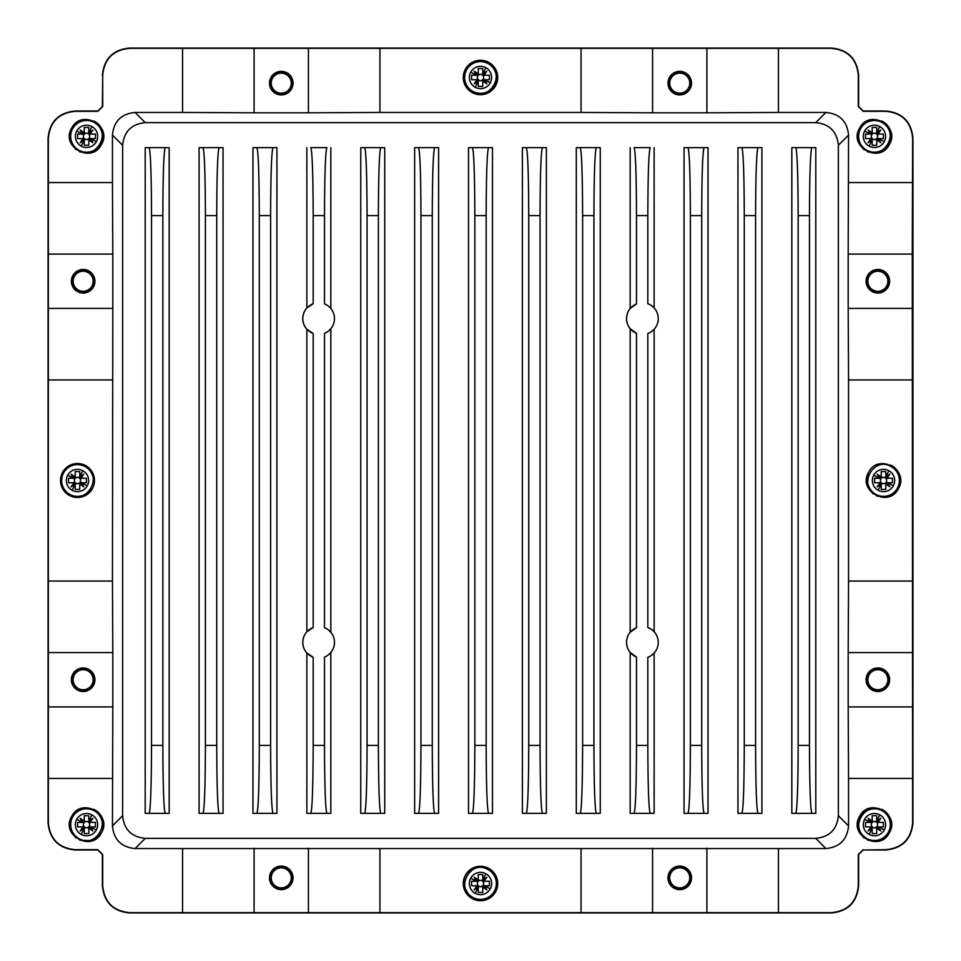 <?xml version="1.0" encoding="UTF-8"?>
<svg xmlns="http://www.w3.org/2000/svg" width="961" height="961" viewBox="0 0 961 961"><rect width="100%" height="100%" fill="white"/><g stroke="black" fill="none" stroke-linecap="round" stroke-linejoin="round"><path stroke-width="1.44" d="M102.395 75.222C104.004 58.717 113.062 49.66 129.555 48.05L831.445 48.05C847.938 49.66 856.996 58.717 858.605 75.222L858.605 106.467L863.134 110.996L885.778 110.996C902.283 112.605 911.34 121.663 912.95 138.168L912.95 822.832C911.34 839.337 902.283 848.395 885.778 850.005L863.134 850.005L858.605 854.533L858.605 885.778C856.996 902.283 847.938 911.34 831.445 912.95L129.555 912.95C113.062 911.34 104.004 902.283 102.395 885.778L102.395 854.533L97.866 850.005L75.222 850.005C58.717 848.395 49.66 839.337 48.05 822.832L48.05 138.168C49.66 121.663 58.717 112.605 75.222 110.996L97.866 110.996L102.395 106.467L102.707 75.222L102.707 106.467L97.866 111.308L75.222 111.308C58.909 112.905 49.96 121.855 48.362 138.168L48.362 822.832C49.96 839.145 58.909 848.095 75.222 849.692L97.866 849.692L102.707 854.533L102.707 885.778C104.293 902.091 113.254 911.04 129.555 912.638L182.566 912.638L182.566 848.551L825.919 848.551C839.662 847.218 847.218 839.662 848.551 825.919L838.364 815.721L838.364 145.279C837.019 131.525 829.475 123.981 815.721 122.636L145.279 122.636C131.525 123.981 123.981 131.525 122.636 145.279L122.636 815.721C123.981 829.475 131.525 837.019 145.279 838.364L815.721 838.364C829.475 837.019 837.019 829.475 838.364 815.721M48.362 182.566L112.449 182.566L112.449 135.081C113.782 121.338 121.338 113.782 135.081 112.449L182.566 112.449L182.566 48.362L129.555 48.362C113.254 49.96 104.293 58.909 102.707 75.222M182.566 48.362L831.445 48.362C847.746 49.96 856.707 58.909 858.293 75.222L858.293 106.467L863.134 111.308L885.778 111.308C902.091 112.905 911.04 121.855 912.638 138.168L912.265 254.088L848.191 254.088L848.551 135.081L838.364 145.279M863.134 850.005L885.778 849.692C902.091 848.095 911.04 839.145 912.638 822.832L912.265 254.088M863.134 849.692L858.293 854.533L858.293 885.778C856.707 902.091 847.746 911.04 831.445 912.638L182.566 912.638M71.643 128.209C81.217 108.485 112.869 125.771 101.446 144.498C91.86 164.223 60.219 146.937 71.643 128.209M182.566 112.449L254.088 112.809L254.088 48.735M308.421 48.735L308.421 112.809L254.088 112.809M308.421 112.809L379.943 112.449L379.943 48.362M379.943 112.449L581.057 112.449L581.057 48.362M472.247 92.592A17.214 17.214 0 0 0 495.612 85.733A17.214 17.214 0 0 0 488.753 62.369A17.214 17.214 0 0 0 465.388 69.228A17.214 17.214 0 0 0 472.247 92.592M581.057 112.449L652.579 112.809L652.579 48.735M652.579 112.809L706.912 112.809L706.912 48.735M706.912 112.809L778.434 112.449L778.434 48.362M912.638 182.566L848.551 182.566M778.434 112.449L825.919 112.449C839.662 113.782 847.218 121.338 848.551 135.081M859.554 128.209C869.14 108.485 900.781 125.771 889.357 144.498C879.783 164.223 848.131 146.937 859.554 128.209M912.265 308.421L848.191 308.421L848.191 254.088M912.638 379.943L848.551 379.943L848.191 308.421M912.638 581.057L848.551 581.057L848.551 379.943M898.415 488.644C888.841 508.369 857.188 491.083 868.612 472.356C878.198 452.631 909.839 469.917 898.415 488.644L888.997 496.573L876.684 496.044M912.265 652.579L848.191 652.579L848.551 581.057M912.265 706.912L848.191 706.912L848.191 652.579M912.638 778.434L848.551 778.434L848.191 706.912M778.434 912.638L778.434 848.551M848.551 778.434L848.551 825.919M859.554 816.502C869.14 796.777 900.781 814.063 889.357 832.791C879.783 852.515 848.131 835.229 859.554 816.502L857.861 828.25M706.912 912.265L706.912 848.191M652.579 912.265L652.579 848.191M581.057 912.638L581.057 848.551M379.943 912.638L379.943 848.551M472.247 898.631A17.214 17.214 0 0 0 495.612 891.772A17.214 17.214 0 0 0 488.753 868.408A17.214 17.214 0 0 0 465.388 875.267A17.214 17.214 0 0 0 472.247 898.631M308.421 912.265L308.421 848.191M254.088 912.265L254.088 848.191M48.735 706.912L112.809 706.912L112.449 825.919L122.636 815.721M112.449 778.434L48.362 778.434M112.449 825.919C113.782 839.662 121.338 847.218 135.081 848.551L182.566 848.551M71.643 816.502C81.217 796.777 112.869 814.063 101.446 832.791C91.86 852.515 60.219 835.229 71.643 816.502M112.809 706.912L112.809 652.579L48.735 652.579M48.735 308.421L112.809 308.421L112.449 581.057L48.362 581.057M112.449 581.057L112.809 652.579M112.449 379.943L48.362 379.943M92.388 488.644A16.986 16.986 0 0 0 85.625 465.592A16.986 16.986 0 0 0 62.585 472.356A16.986 16.986 0 0 0 69.348 495.408A16.986 16.986 0 0 0 92.388 488.644L82.262 496.789M112.809 308.421L112.809 254.088L48.735 254.088M112.449 182.566L112.809 254.088M93.818 121.002A16.986 16.986 0 0 1 101.446 144.498L92.016 152.427L79.715 151.898M75.979 149.64L70.91 142.997M69.949 139.946L71.102 129.291M472.356 92.388A16.986 16.986 0 0 0 495.408 85.625A16.986 16.986 0 0 0 488.644 62.585A16.986 16.986 0 0 0 465.592 69.348A16.986 16.986 0 0 0 472.356 92.388M881.669 120.978A16.986 16.986 0 0 1 891.352 134.6M889.357 144.498L879.94 152.427L867.627 151.898M863.891 149.64L858.834 142.997M857.861 139.946L859.014 129.291M872.948 493.798L867.891 487.143M866.918 484.092L868.071 473.437M890.751 465.136A16.986 16.986 0 0 1 900.409 478.746M881.693 809.282A16.986 16.986 0 0 1 891.352 822.892M889.357 832.791L879.94 840.719L867.627 840.202M863.891 837.944L858.834 831.301M472.356 898.415A16.986 16.986 0 0 0 495.408 891.652A16.986 16.986 0 0 0 488.644 868.612A16.986 16.986 0 0 0 465.592 875.375A16.986 16.986 0 0 0 472.356 898.415M93.806 809.294A16.986 16.986 0 0 1 101.446 832.791L92.016 840.719L79.715 840.202M75.979 837.944L70.91 831.301M69.949 828.25L71.102 817.583M61.192 485.281L62.585 472.356M798.159 745.4C798.014 786.675 797.222 809.306 795.792 813.33L791.828 813.33L791.828 147.67L795.792 147.67C797.222 151.694 798.014 174.325 798.159 215.6L798.159 745.4L809.474 745.4C809.618 786.675 810.411 809.306 811.853 813.33L815.805 813.33L815.805 147.67L811.853 147.67L815.805 147.67M809.474 745.4L809.474 215.6C809.618 174.325 810.411 151.694 811.853 147.67L791.828 147.67M761.917 813.33L757.965 813.33L761.917 813.33L761.917 147.67L757.965 147.67L761.917 147.67M737.952 813.33L741.904 813.33L737.952 813.33L737.952 147.67L741.904 147.67L737.952 147.67M546.377 813.33L542.424 813.33L546.377 813.33L546.377 147.67L542.424 147.67L546.377 147.67M522.4 813.33L526.352 813.33L522.4 813.33L522.4 147.67L526.352 147.67L522.4 147.67M438.6 813.33L434.648 813.33L438.6 813.33L438.6 147.67L434.648 147.67L438.6 147.67M414.623 813.33L418.576 813.33L414.623 813.33L414.623 147.67L418.576 147.67L414.623 147.67M223.048 813.33L219.096 813.33L223.048 813.33L223.048 147.67L219.096 147.67L223.048 147.67M199.083 813.33L203.035 813.33L199.083 813.33L199.083 147.67L203.035 147.67L199.083 147.67M169.172 813.33L165.208 813.33L169.172 813.33L169.172 147.67L165.208 147.67L169.172 147.67M145.195 813.33L149.147 813.33L145.195 813.33L145.195 147.67L149.147 147.67L145.195 147.67M684.064 813.33L688.016 813.33L684.064 813.33L684.064 147.67L688.016 147.67L684.064 147.67M708.029 147.67L704.077 147.67L708.029 147.67L708.029 813.33L704.077 813.33L708.029 813.33M492.488 813.33L488.536 813.33L492.488 813.33L492.488 147.67L488.536 147.67L492.488 147.67M468.512 813.33L472.464 813.33L468.512 813.33L468.512 147.67L472.464 147.67L468.512 147.67M252.971 813.33L256.923 813.33L252.971 813.33L252.971 147.67L256.923 147.67L252.971 147.67M276.936 147.67L272.984 147.67L276.936 147.67L276.936 813.33L272.984 813.33L276.936 813.33M330.824 813.33L326.872 813.33L330.824 813.33L330.824 652.483L328.722 654.597M306.859 813.33L310.811 813.33L306.859 813.33L306.859 653.012L313.178 657.276L313.178 745.4C313.034 786.675 312.253 809.306 310.811 813.33L326.872 813.33C325.431 809.306 324.638 786.675 324.506 745.4L324.506 657.096A15.844 15.844 0 0 0 324.506 627.665L324.506 333.335A15.844 15.844 0 0 0 324.506 303.904L324.506 215.6C324.638 174.325 325.431 151.694 326.872 147.67L310.811 147.67C312.253 151.694 313.034 174.325 313.178 215.6L324.506 215.6M306.859 147.67L306.859 307.988A15.844 15.844 0 0 0 306.859 329.239L306.859 631.761A15.844 15.844 0 0 0 306.859 653.012M330.812 308.493L330.824 147.67M328.722 630.176L330.824 632.278L330.824 328.722L328.722 330.824M384.712 813.33L380.76 813.33L384.712 813.33L384.712 147.67L380.76 147.67L384.712 147.67M360.747 813.33L364.7 813.33L360.747 813.33L360.747 147.67L364.7 147.67L360.747 147.67M576.288 813.33L580.24 813.33L576.288 813.33L576.288 147.67L580.24 147.67L576.288 147.67M600.253 147.67L596.3 147.67L600.253 147.67L600.253 813.33L596.3 813.33L600.253 813.33M654.141 813.33L650.189 813.33L654.141 813.33L654.141 653.012L652.026 654.958M630.176 813.33L634.128 813.33L630.176 813.33L630.176 652.483L636.494 657.096L636.494 745.4C636.362 786.675 635.569 809.306 634.128 813.33L650.189 813.33C648.747 809.306 647.966 786.675 647.822 745.4L647.822 657.276A15.844 15.844 0 0 0 647.822 627.497L647.822 333.503A15.844 15.844 0 0 0 647.822 303.724L647.822 215.6C647.966 174.325 648.747 151.694 650.189 147.67L634.128 147.67C635.569 151.694 636.362 174.325 636.494 215.6L647.822 215.6M630.176 147.67L630.176 308.517A15.844 15.844 0 0 0 630.176 328.722L630.176 632.278A15.844 15.844 0 0 0 630.176 652.483M654.105 307.952L654.141 147.67M652.026 629.815L654.141 631.761L654.141 329.239L652.026 331.185M276.456 91.932A10.006 10.006 0 0 0 290.042 87.944A10.006 10.006 0 0 0 286.054 74.357A10.006 10.006 0 0 0 272.468 78.346A10.006 10.006 0 0 0 276.456 91.932M674.946 91.932A10.006 10.006 0 0 0 688.532 87.944A10.006 10.006 0 0 0 684.544 74.357A10.006 10.006 0 0 0 670.958 78.346A10.006 10.006 0 0 0 674.946 91.932M873.056 290.042A10.006 10.006 0 0 0 886.643 286.054A10.006 10.006 0 0 0 882.654 272.468A10.006 10.006 0 0 0 869.068 276.456A10.006 10.006 0 0 0 873.056 290.042M873.056 688.532A10.006 10.006 0 0 0 886.643 684.544A10.006 10.006 0 0 0 882.654 670.958A10.006 10.006 0 0 0 869.068 674.946A10.006 10.006 0 0 0 873.056 688.532M674.946 886.643A10.006 10.006 0 0 0 688.532 882.654A10.006 10.006 0 0 0 684.544 869.068A10.006 10.006 0 0 0 670.958 873.056A10.006 10.006 0 0 0 674.946 886.643M276.456 886.643A10.006 10.006 0 0 0 290.042 882.654A10.006 10.006 0 0 0 286.054 869.068A10.006 10.006 0 0 0 272.468 873.056A10.006 10.006 0 0 0 276.456 886.643M78.346 688.532A10.006 10.006 0 0 0 91.932 684.544A10.006 10.006 0 0 0 87.944 670.958A10.006 10.006 0 0 0 74.357 674.946A10.006 10.006 0 0 0 78.346 688.532M87.944 272.468A10.006 10.006 0 0 0 74.357 276.456A10.006 10.006 0 0 0 78.346 290.042A10.006 10.006 0 0 0 91.932 286.054A10.006 10.006 0 0 0 87.944 272.468M795.792 813.33L811.853 813.33M755.598 215.6C755.73 174.325 756.523 151.694 757.965 147.67L741.904 147.67C743.346 151.694 744.126 174.325 744.27 215.6L755.598 215.6L755.598 745.4C755.73 786.675 756.523 809.306 757.965 813.33L741.904 813.33C743.346 809.306 744.126 786.675 744.27 745.4L744.27 215.6M540.046 215.6C540.19 174.325 540.983 151.694 542.424 147.67L526.352 147.67C527.793 151.694 528.586 174.325 528.73 215.6L540.046 215.6L540.046 745.4C540.19 786.675 540.983 809.306 542.424 813.33L526.352 813.33C527.793 809.306 528.586 786.675 528.73 745.4L528.73 215.6M432.27 215.6C432.414 174.325 433.207 151.694 434.648 147.67L418.576 147.67C420.017 151.694 420.81 174.325 420.954 215.6L432.27 215.6L432.27 745.4C432.414 786.675 433.207 809.306 434.648 813.33L418.576 813.33C420.017 809.306 420.81 786.675 420.954 745.4L420.954 215.6M216.73 215.6C216.874 174.325 217.654 151.694 219.096 147.67L203.035 147.67C204.477 151.694 205.27 174.325 205.402 215.6L216.73 215.6L216.73 745.4C216.874 786.675 217.654 809.306 219.096 813.33L203.035 813.33C204.477 809.306 205.27 786.675 205.402 745.4L205.402 215.6M162.841 215.6C162.986 174.325 163.778 151.694 165.208 147.67L149.147 147.67C150.589 151.694 151.382 174.325 151.526 215.6L162.841 215.6L162.841 745.4C162.986 786.675 163.778 809.306 165.208 813.33L149.147 813.33C150.589 809.306 151.382 786.675 151.526 745.4L151.526 215.6M690.382 745.4L690.382 215.6C690.25 174.325 689.457 151.694 688.016 147.67L704.077 147.67C702.635 151.694 701.842 174.325 701.71 215.6L701.71 745.4C701.842 786.675 702.635 809.306 704.077 813.33L688.016 813.33C689.457 809.306 690.25 786.675 690.382 745.4L701.71 745.4M486.158 215.6C486.302 174.325 487.095 151.694 488.536 147.67L472.464 147.67C473.905 151.694 474.698 174.325 474.842 215.6L486.158 215.6L486.158 745.4C486.302 786.675 487.095 809.306 488.536 813.33L472.464 813.33C473.905 809.306 474.698 786.675 474.842 745.4L474.842 215.6M259.29 745.4L259.29 215.6C259.158 174.325 258.365 151.694 256.923 147.67L272.984 147.67C271.543 151.694 270.75 174.325 270.618 215.6L270.618 745.4C270.75 786.675 271.543 809.306 272.984 813.33L256.923 813.33C258.365 809.306 259.158 786.675 259.29 745.4L270.618 745.4M326.8 628.818L324.506 627.665M326.8 655.955L324.506 657.096M306.859 631.761L313.178 627.497C306.595 630.284 303.123 635.245 302.763 642.38C303.123 649.528 306.595 654.489 313.178 657.276M313.178 627.497L313.178 333.503L306.859 329.239M306.859 307.988L313.178 303.724C306.595 306.511 303.123 311.472 302.763 318.62C303.123 325.755 306.595 330.716 313.178 333.503M313.178 303.724L313.178 215.6M328.626 306.331L327.677 305.61M326.8 332.182L324.506 333.335M367.066 215.6L367.066 745.4C366.922 786.675 366.141 809.306 364.7 813.33L380.76 813.33C379.319 809.306 378.526 786.675 378.382 745.4L378.382 215.6C378.526 174.325 379.319 151.694 380.76 147.67L364.7 147.67C366.141 151.694 366.922 174.325 367.066 215.6L378.382 215.6M582.618 745.4L582.618 215.6C582.474 174.325 581.681 151.694 580.24 147.67L596.3 147.67C594.859 151.694 594.078 174.325 593.934 215.6L593.934 745.4C594.078 786.675 594.859 809.306 596.3 813.33L580.24 813.33C581.681 809.306 582.474 786.675 582.618 745.4L593.934 745.4M650.116 628.554L647.822 627.497M650.116 656.219L647.822 657.276M630.176 632.278L636.494 627.665C630.188 630.548 626.86 635.449 626.536 642.38C626.86 649.324 630.188 654.225 636.494 657.096M636.494 627.665L636.494 333.335L630.176 328.722M630.176 308.517L636.494 303.904C630.188 306.775 626.86 311.676 626.536 318.62C626.86 325.551 630.188 330.452 636.494 333.335M636.494 303.904L636.494 215.6M651.942 305.97L651.005 305.31M650.116 332.446L647.822 333.503M90.959 151.574A15.844 15.844 0 0 1 72.628 128.75A15.844 15.844 0 0 1 94.142 122.443A15.844 15.844 0 0 1 100.473 143.91M100.424 143.994A15.844 15.844 0 0 1 91.043 151.55M484.921 92.7A15.844 15.844 0 0 1 466.59 69.889A15.844 15.844 0 0 1 496.26 79.162A15.844 15.844 0 0 1 485.005 92.676M878.883 151.574A15.844 15.844 0 0 1 860.551 128.75A15.844 15.844 0 0 1 890.222 138.024A15.844 15.844 0 0 1 878.967 151.55M875.915 494.41C857.5 485.461 873.645 455.922 891.111 466.59A15.844 15.844 0 0 1 897.43 488.104A15.844 15.844 0 0 1 875.915 494.41C857.5 485.461 873.645 455.922 891.111 466.59A15.844 15.844 0 0 1 897.43 488.104A15.844 15.844 0 0 1 868.324 485.005M866.858 838.557A15.844 15.844 0 0 1 860.551 817.054A15.844 15.844 0 0 1 882.054 810.736A15.844 15.844 0 0 1 888.372 832.25A15.844 15.844 0 0 1 866.858 838.557C848.443 829.619 864.588 800.081 882.054 810.736A15.844 15.844 0 0 1 888.372 832.25A15.844 15.844 0 0 1 866.858 838.557C848.443 829.619 864.588 800.081 882.054 810.736M472.896 897.43C454.493 888.481 470.626 858.942 488.104 869.609A15.844 15.844 0 0 1 494.41 891.111A15.844 15.844 0 0 1 472.896 897.43C454.493 888.481 470.626 858.942 488.104 869.609A15.844 15.844 0 0 1 494.41 891.111A15.844 15.844 0 0 1 465.304 888.012M94.142 810.736C112.557 819.685 96.412 849.224 78.946 838.557A15.844 15.844 0 0 1 72.628 817.054A15.844 15.844 0 0 1 94.142 810.736C112.557 819.685 96.412 849.224 78.946 838.557A15.844 15.844 0 0 1 72.628 817.054A15.844 15.844 0 0 1 101.734 820.153M81.913 495.72A15.844 15.844 0 0 1 63.57 472.896A15.844 15.844 0 0 1 92.688 476.031M94.142 122.443C112.557 131.381 96.412 160.919 78.946 150.264A15.844 15.844 0 0 1 72.628 128.75A15.844 15.844 0 0 1 94.142 122.443C112.557 131.381 96.412 160.919 78.946 150.264A15.844 15.844 0 0 1 72.628 128.75A15.844 15.844 0 0 1 94.142 122.443M488.104 63.57C506.507 72.519 490.374 102.058 472.896 91.391A15.844 15.844 0 0 1 466.59 69.889A15.844 15.844 0 0 1 488.104 63.57C506.507 72.519 490.374 102.058 472.896 91.391M882.054 122.443C900.469 131.381 884.336 160.919 866.858 150.264A15.844 15.844 0 0 1 860.551 128.75A15.844 15.844 0 0 1 882.054 122.443C900.469 131.381 884.336 160.919 866.858 150.264A15.844 15.844 0 0 1 860.551 128.75A15.844 15.844 0 0 1 882.054 122.443M85.085 466.59C103.5 475.539 87.355 505.078 69.889 494.41A15.844 15.844 0 0 1 63.57 472.896A15.844 15.844 0 0 1 85.085 466.59C103.5 475.539 87.355 505.078 69.889 494.41M89.109 133.963A0.661 0.661 0 0 1 89.301 133.591L92.905 129.987L88.808 132.834L91.884 126.564A11.148 11.148 0 0 1 96.328 141.699A11.148 11.148 0 0 1 81.192 146.132A11.148 11.148 0 0 1 76.76 131.008A11.148 11.148 0 0 1 91.884 126.564M92.905 129.987L90.058 134.084L95.463 134.084L95.463 138.612L90.682 138.612L96.328 141.699M88.929 138.925A0.661 0.661 0 0 1 89.301 139.117L92.905 142.721L90.682 138.612M92.905 142.721L88.808 139.862L88.808 145.279L84.28 145.279L84.28 139.489L86.538 139.489A3.135 3.135 0 0 1 83.451 136.906L83.451 134.084M83.967 138.732A0.661 0.661 0 0 1 83.775 139.117L80.171 142.721L84.28 139.862L81.192 146.132M80.171 142.721L83.03 138.612L77.613 138.612L77.613 134.084L82.394 134.084L76.76 131.008M88.808 130.6L88.808 127.417L84.28 127.417L84.28 132.834L80.171 129.987L82.394 134.084M88.808 127.417L88.808 133.219L84.28 133.219M483.071 75.102A0.661 0.661 0 0 1 483.263 74.718L486.867 71.114L482.758 73.973L485.846 67.702A11.148 11.148 0 0 1 490.278 82.826A11.148 11.148 0 0 1 475.154 87.271A11.148 11.148 0 0 1 470.722 72.135A11.148 11.148 0 0 1 485.846 67.702M486.867 71.114L484.02 75.222L489.425 75.222L489.425 79.751L484.644 79.751L490.278 82.826M482.89 80.051A0.661 0.661 0 0 1 483.263 80.243L486.867 83.847L484.644 79.751M486.867 83.847L482.758 81L482.758 86.418L478.242 86.418L478.242 81.625L475.154 87.271M477.929 79.871A0.661 0.661 0 0 1 477.737 80.243L474.133 83.847L478.242 81.625M474.133 83.847L476.98 79.751L471.575 79.751L471.575 75.222L476.356 75.222L470.722 72.135M482.758 71.739L482.758 68.555L478.242 68.555L478.242 73.973L474.133 71.114L476.356 75.222M482.758 68.555L482.758 74.345L478.242 74.345M877.033 133.963A0.661 0.661 0 0 1 877.225 133.591L880.829 129.987L876.72 132.834L879.808 126.564A11.148 11.148 0 0 1 884.24 141.699A11.148 11.148 0 0 1 869.116 146.132A11.148 11.148 0 0 1 864.672 131.008A11.148 11.148 0 0 1 879.808 126.564M880.829 129.987L877.97 134.084L883.387 134.084L883.387 138.612L878.606 138.612L884.24 141.699M876.84 138.925A0.661 0.661 0 0 1 877.225 139.117L880.829 142.721L878.606 138.612M880.829 142.721L876.72 139.862L876.72 145.279L872.192 145.279L872.192 139.489L874.462 139.489A3.135 3.135 0 0 1 871.375 136.906L871.375 134.084M871.891 138.732A0.661 0.661 0 0 1 871.699 139.117L868.095 142.721L872.192 139.862L869.116 146.132M868.095 142.721L870.942 138.612L865.537 138.612L865.537 134.084L870.318 134.084L864.672 131.008M876.72 130.6L876.72 127.417L872.192 127.417L872.192 132.834L868.095 129.987L870.318 134.084M876.72 127.417L876.72 133.219L872.192 133.219M886.09 478.11A0.661 0.661 0 0 1 886.282 477.737L889.886 474.133L885.778 476.98L888.865 470.722A11.148 11.148 0 0 1 893.298 485.846A11.148 11.148 0 0 1 878.174 490.278A11.148 11.148 0 0 1 873.729 475.154A11.148 11.148 0 0 1 888.865 470.722M889.886 474.133L887.027 478.242L892.445 478.242L892.445 482.758L887.664 482.758L893.298 485.846M885.898 483.071A0.661 0.661 0 0 1 886.282 483.263L889.886 486.867L887.664 482.758M889.886 486.867L885.778 484.02L885.778 489.437L881.249 489.437L881.249 483.635L883.519 483.635A3.135 3.135 0 0 1 880.432 481.053L880.432 478.242M880.949 482.89A0.661 0.661 0 0 1 880.756 483.263L877.153 486.867L881.249 484.02L878.174 490.278M877.153 486.867L880 482.758L874.594 482.758L874.594 478.242L879.375 478.242L873.729 475.154M885.778 474.746L885.778 471.563L881.249 471.563L881.249 476.98L877.153 474.133L879.375 478.242M885.778 471.563L885.778 477.365L881.249 477.365M877.033 822.268A0.661 0.661 0 0 1 877.225 821.883L880.829 818.279L876.72 821.138L879.808 814.868A11.148 11.148 0 0 1 884.24 829.992A11.148 11.148 0 0 1 869.116 834.436A11.148 11.148 0 0 1 864.672 819.301A11.148 11.148 0 0 1 879.808 814.868M880.829 818.279L877.97 822.388L883.387 822.388L883.387 826.916L878.606 826.916L884.24 829.992M876.84 827.217A0.661 0.661 0 0 1 877.225 827.409L880.829 831.013L878.606 826.916M880.829 831.013L876.72 828.166L876.72 833.583L872.192 833.583L872.192 827.781L874.462 827.781A3.135 3.135 0 0 1 871.375 825.199L871.375 822.388M871.891 827.037A0.661 0.661 0 0 1 871.699 827.409L868.095 831.013L872.192 828.166L869.116 834.436M868.095 831.013L870.942 826.916L865.537 826.916L865.537 822.388L870.318 822.388L864.672 819.301M876.72 818.904L876.72 815.721L872.192 815.721L872.192 821.138L868.095 818.279L870.318 822.388M876.72 815.721L876.72 821.511L872.192 821.511M483.071 881.129A0.661 0.661 0 0 1 483.263 880.756L486.867 877.153L482.758 880L485.846 873.729A11.148 11.148 0 0 1 490.278 888.865A11.148 11.148 0 0 1 475.154 893.298A11.148 11.148 0 0 1 470.722 878.174A11.148 11.148 0 0 1 485.846 873.729M486.867 877.153L484.02 881.249L489.425 881.249L489.425 885.778L484.644 885.778L490.278 888.865M482.89 886.09A0.661 0.661 0 0 1 483.263 886.282L486.867 889.886L484.644 885.778M486.867 889.886L482.758 887.027L482.758 892.445L478.242 892.445L478.242 887.664L475.154 893.298M477.929 885.898A0.661 0.661 0 0 1 477.737 886.282L474.133 889.886L478.242 887.664M474.133 889.886L476.98 885.778L471.575 885.778L471.575 881.249L476.356 881.249L470.722 878.174M482.758 877.765L482.758 874.582L478.242 874.582L478.242 880L474.133 877.153L476.356 881.249M482.758 874.582L482.758 880.384L478.242 880.384M89.109 822.268A0.661 0.661 0 0 1 89.301 821.883L92.905 818.279L88.808 821.138L91.884 814.868A11.148 11.148 0 0 1 96.328 829.992A11.148 11.148 0 0 1 81.192 834.436A11.148 11.148 0 0 1 76.76 819.301A11.148 11.148 0 0 1 91.884 814.868M92.905 818.279L90.058 822.388L95.463 822.388L95.463 826.916L90.682 826.916L96.328 829.992M88.929 827.217A0.661 0.661 0 0 1 89.301 827.409L92.905 831.013L90.682 826.916M92.905 831.013L88.808 828.166L88.808 833.583L84.28 833.583L84.28 827.781L86.538 827.781A3.135 3.135 0 0 1 83.451 825.199L83.451 822.388M83.967 827.037A0.661 0.661 0 0 1 83.775 827.409L80.171 831.013L84.28 828.166L81.192 834.436M80.171 831.013L83.03 826.916L77.613 826.916L77.613 822.388L82.394 822.388L76.76 819.301M88.808 818.904L88.808 815.721L84.28 815.721L84.28 821.138L80.171 818.279L82.394 822.388M88.808 815.721L88.808 821.511L84.28 821.511M80.051 478.11A0.661 0.661 0 0 1 80.243 477.737L83.847 474.133L79.751 476.98L82.826 470.722A11.148 11.148 0 0 1 87.271 485.846A11.148 11.148 0 0 1 72.135 490.278A11.148 11.148 0 0 1 67.702 475.154A11.148 11.148 0 0 1 82.826 470.722M83.847 474.133L81 478.242L86.406 478.242L86.406 482.758L81.625 482.758L87.271 485.846M79.871 483.071A0.661 0.661 0 0 1 80.243 483.263L83.847 486.867L81.625 482.758M83.847 486.867L79.751 484.02L79.751 489.437L75.222 489.437L75.222 483.635L77.481 483.635A3.135 3.135 0 0 1 74.393 481.053L74.393 478.242M74.91 482.89A0.661 0.661 0 0 1 74.718 483.263L71.114 486.867L75.222 484.02L72.135 490.278M71.114 486.867L73.973 482.758L68.555 482.758L68.555 478.242L73.336 478.242L67.702 475.154M79.751 474.746L79.751 471.563L75.222 471.563L75.222 476.98L71.114 474.133L73.336 478.242M79.751 471.563L79.751 477.365L75.222 477.365M88.808 132.834L88.808 133.783A0.661 0.661 0 0 1 88.808 133.783L90.058 134.084M92.616 134.084L95.463 134.084M89.625 138.612L89.625 134.084M90.118 138.612L90.983 138.612M92.7 138.612L95.463 138.612M88.808 139.862L88.808 138.913L90.058 138.612M88.808 145.279L88.808 142.432M88.808 139.489L86.538 139.489A3.135 3.135 0 0 0 89.625 136.906M84.28 145.279L84.28 142.096M84.28 139.862L83.979 138.612A0.661 0.661 0 0 1 83.979 138.66M83.03 138.612L83.979 138.612M80.46 138.612L77.613 138.612M83.451 138.612L83.451 136.906M84.16 133.783A0.661 0.661 0 0 1 83.775 133.591L82.093 134.084M80.388 134.084L77.613 134.084M84.28 132.834L83.775 133.591L80.171 129.987M84.28 130.276L84.28 127.417M482.758 73.973L482.758 74.922A0.661 0.661 0 0 1 482.758 74.922L484.02 75.222M486.578 75.222L489.425 75.222M483.587 79.751L483.587 75.222M484.08 79.751L484.945 79.751M486.662 79.751L489.425 79.751M482.758 81L482.758 80.051L484.02 79.751M482.758 86.418L482.758 83.559M482.758 80.616L478.242 80.616M478.242 86.418L478.242 83.235M478.242 81L478.242 80.051A0.661 0.661 0 0 1 478.242 80.051L477.929 79.751A0.661 0.661 0 0 1 477.929 79.799M476.98 79.751L477.929 79.751M474.422 79.751L471.575 79.751M477.413 79.751L477.413 75.222M478.11 74.91A0.661 0.661 0 0 1 477.737 74.718L476.055 75.222M474.338 75.222L471.575 75.222M478.242 73.973L477.737 74.718L474.133 71.114M478.242 71.402L478.242 68.555M876.72 132.834L876.72 133.783L877.97 134.084L877.549 136.906A3.135 3.135 0 0 1 874.462 139.489L876.72 139.489M880.54 134.084L883.387 134.084M877.549 138.612L877.549 136.906M878.042 138.612L878.907 138.612M880.612 138.612L883.387 138.612M876.72 139.862L876.72 138.913L877.97 138.612M876.72 145.279L876.72 142.432M872.192 145.279L872.192 142.096M872.192 139.862L872.192 138.913A0.661 0.661 0 0 1 872.192 138.913L871.891 138.612A0.661 0.661 0 0 1 871.891 138.66M870.942 138.612L871.891 138.612M868.384 138.612L865.537 138.612M871.375 138.612L871.375 136.906M872.071 133.783A0.661 0.661 0 0 1 871.699 133.591L870.017 134.084M868.3 134.084L865.537 134.084M872.192 132.834L871.699 133.591L868.095 129.987M872.192 130.276L872.192 127.417M885.778 476.98L885.778 477.929A0.661 0.661 0 0 1 885.778 477.929L887.027 478.242M889.598 478.242L892.445 478.242M886.607 482.758L886.607 478.242M885.778 484.02L886.078 482.758L887.964 482.758M889.67 482.758L892.445 482.758M885.778 489.437L885.778 486.578M885.778 483.635L883.519 483.635A3.135 3.135 0 0 0 886.607 481.053M881.249 489.437L881.249 486.254M881.249 484.02L880.949 482.758A0.661 0.661 0 0 1 880.949 482.806L880 482.758M877.441 482.758L874.594 482.758M880.432 482.758L880.432 481.053M879.94 478.242L879.075 478.242M877.357 478.242L874.594 478.242M880 478.242L880.949 478.242A0.661 0.661 0 0 1 880.949 478.242L877.153 474.133M881.249 476.98L881.249 477.929A0.661 0.661 0 0 1 881.201 477.929M881.249 474.422L881.249 471.563M876.72 821.138L877.021 822.388L877.97 822.388M880.54 822.388L883.387 822.388M877.549 826.916L877.549 822.388M878.042 826.916L878.907 826.916M880.612 826.916L883.387 826.916M876.72 828.166L877.021 826.916L877.97 826.916M876.72 833.583L876.72 830.724M876.72 827.781L874.462 827.781A3.135 3.135 0 0 0 877.549 825.199M872.192 833.583L872.192 830.4M872.192 828.166L872.192 827.217A0.661 0.661 0 0 1 872.192 827.217L871.891 826.916A0.661 0.661 0 0 1 871.891 826.965L870.942 826.916M868.384 826.916L865.537 826.916M871.375 826.916L871.375 825.199M872.071 822.075A0.661 0.661 0 0 1 871.699 821.883L870.017 822.388M868.3 822.388L865.537 822.388M872.192 821.138L871.699 821.883L868.095 818.279M872.192 818.568L872.192 815.721M482.758 880L482.758 880.949A0.661 0.661 0 0 1 482.758 880.949L484.02 881.249M486.578 881.249L489.425 881.249M483.587 885.778L483.587 881.249M482.758 887.027L483.071 885.778L484.945 885.778M486.662 885.778L489.425 885.778M482.758 892.445L482.758 889.598M482.758 886.655L478.242 886.655M478.242 892.445L478.242 889.261M478.242 887.027L478.242 886.078A0.661 0.661 0 0 1 478.242 886.078L477.929 885.778A0.661 0.661 0 0 1 477.929 885.826L476.98 885.778M474.422 885.778L471.575 885.778M477.413 885.778L477.413 881.249M478.11 880.949A0.661 0.661 0 0 1 477.737 880.756L476.055 881.249M474.338 881.249L471.575 881.249M478.242 880L477.737 880.756L474.133 877.153M478.242 877.441L478.242 874.582M88.808 821.138L88.808 822.087A0.661 0.661 0 0 1 88.808 822.087L90.058 822.388M92.616 822.388L95.463 822.388M89.625 826.916L89.625 822.388M88.808 828.166L89.109 826.916L90.983 826.916M92.7 826.916L95.463 826.916M88.808 833.583L88.808 830.724M88.808 827.781L86.538 827.781A3.135 3.135 0 0 0 89.625 825.199M84.28 833.583L84.28 830.4M84.28 828.166L83.979 826.916A0.661 0.661 0 0 1 83.979 826.965L83.03 826.916M80.46 826.916L77.613 826.916M83.451 826.916L83.451 825.199M84.16 822.075A0.661 0.661 0 0 1 83.775 821.883L82.093 822.388M80.388 822.388L77.613 822.388M84.28 821.138L83.775 821.883L80.171 818.279M84.28 818.568L84.28 815.721M79.751 476.98L80.051 478.242L81 478.242M83.559 478.242L86.406 478.242M80.568 482.758L80.568 478.242M79.751 484.02L80.051 482.758L81.925 482.758M83.643 482.758L86.406 482.758M79.751 489.437L79.751 486.578M79.751 483.635L77.481 483.635A3.135 3.135 0 0 0 80.568 481.053M75.222 489.437L75.222 486.254M75.222 484.02L75.222 483.071A0.661 0.661 0 0 1 75.222 483.071L74.922 482.758A0.661 0.661 0 0 1 74.922 482.806L73.973 482.758M71.402 482.758L68.555 482.758M74.393 482.758L74.393 481.053M73.901 478.242L73.036 478.242M71.33 478.242L68.555 478.242M73.973 478.242L74.922 478.242A0.661 0.661 0 0 1 74.922 478.242L71.114 474.133M75.102 477.929A0.661 0.661 0 0 1 74.718 477.737L75.222 477.929A0.661 0.661 0 0 1 75.174 477.929L75.222 476.98M75.222 474.422L75.222 471.563M83.451 135.801A3.135 3.135 0 0 1 89.625 135.801M477.413 76.928A3.135 3.135 0 0 1 483.587 76.928M483.587 78.033A3.135 3.135 0 0 1 477.413 78.033M871.375 135.801A3.135 3.135 0 0 1 877.549 135.801M880.432 479.947A3.135 3.135 0 0 1 886.607 479.947M871.375 824.094A3.135 3.135 0 0 1 877.549 824.094M477.413 882.967A3.135 3.135 0 0 1 483.587 882.967M483.587 884.072A3.135 3.135 0 0 1 477.413 884.072M83.451 824.094A3.135 3.135 0 0 1 89.625 824.094M74.393 479.947A3.135 3.135 0 0 1 80.568 479.947M275.615 93.481A11.772 11.772 0 0 0 291.591 88.784A11.772 11.772 0 0 0 286.895 72.808A11.772 11.772 0 0 0 270.918 77.505A11.772 11.772 0 0 0 275.615 93.481M674.105 93.481A11.772 11.772 0 0 0 690.082 88.784A11.772 11.772 0 0 0 685.385 72.808A11.772 11.772 0 0 0 669.409 77.505A11.772 11.772 0 0 0 674.105 93.481M872.216 291.591A11.772 11.772 0 0 0 888.192 286.895A11.772 11.772 0 0 0 883.495 270.918A11.772 11.772 0 0 0 867.519 275.615A11.772 11.772 0 0 0 872.216 291.591M872.216 690.082A11.772 11.772 0 0 0 888.192 685.385A11.772 11.772 0 0 0 883.495 669.409A11.772 11.772 0 0 0 867.519 674.105A11.772 11.772 0 0 0 872.216 690.082M674.105 888.192A11.772 11.772 0 0 0 690.082 883.495A11.772 11.772 0 0 0 685.385 867.519A11.772 11.772 0 0 0 669.409 872.216A11.772 11.772 0 0 0 674.105 888.192M275.615 888.192A11.772 11.772 0 0 0 291.591 883.495A11.772 11.772 0 0 0 286.895 867.519A11.772 11.772 0 0 0 270.918 872.216A11.772 11.772 0 0 0 275.615 888.192M77.505 690.082A11.772 11.772 0 0 0 93.481 685.385A11.772 11.772 0 0 0 88.784 669.409A11.772 11.772 0 0 0 72.808 674.105A11.772 11.772 0 0 0 77.505 690.082M88.784 270.918A11.772 11.772 0 0 0 72.808 275.615A11.772 11.772 0 0 0 77.505 291.591A11.772 11.772 0 0 0 93.481 286.895A11.772 11.772 0 0 0 88.784 270.918M112.449 135.081L122.636 145.279M135.081 112.449L145.279 122.636M825.919 112.449L815.721 122.636M286.246 74.009A10.415 10.415 0 0 1 290.39 88.136A10.415 10.415 0 0 1 276.263 92.28A10.415 10.415 0 0 1 272.119 78.153A10.415 10.415 0 0 1 286.246 74.009M684.737 74.009A10.415 10.415 0 0 1 688.881 88.136A10.415 10.415 0 0 1 674.754 92.28A10.415 10.415 0 0 1 670.61 78.153A10.415 10.415 0 0 1 684.737 74.009M882.847 272.119A10.415 10.415 0 0 1 886.991 286.246A10.415 10.415 0 0 1 872.864 290.39A10.415 10.415 0 0 1 868.72 276.263A10.415 10.415 0 0 1 882.847 272.119M882.847 670.61A10.415 10.415 0 0 1 886.991 684.737A10.415 10.415 0 0 1 872.864 688.881A10.415 10.415 0 0 1 868.72 674.754A10.415 10.415 0 0 1 882.847 670.61M825.919 848.551L815.721 838.364M135.081 848.551L145.279 838.364M684.737 868.72A10.415 10.415 0 0 1 688.881 882.847A10.415 10.415 0 0 1 674.754 886.991A10.415 10.415 0 0 1 670.61 872.864A10.415 10.415 0 0 1 684.737 868.72M286.246 868.72A10.415 10.415 0 0 1 290.39 882.847A10.415 10.415 0 0 1 276.263 886.991A10.415 10.415 0 0 1 272.119 872.864A10.415 10.415 0 0 1 286.246 868.72M88.136 670.61A10.415 10.415 0 0 1 92.28 684.737A10.415 10.415 0 0 1 78.153 688.881A10.415 10.415 0 0 1 74.009 674.754A10.415 10.415 0 0 1 88.136 670.61M78.153 290.39A10.415 10.415 0 0 1 74.009 276.263A10.415 10.415 0 0 1 88.136 272.119A10.415 10.415 0 0 1 92.28 286.246A10.415 10.415 0 0 1 78.153 290.39M798.159 215.6L809.474 215.6M744.27 745.4L755.598 745.4M528.73 745.4L540.046 745.4M420.954 745.4L432.27 745.4M205.402 745.4L216.73 745.4M151.526 745.4L162.841 745.4M690.382 215.6L701.71 215.6M474.842 745.4L486.158 745.4M259.29 215.6L270.618 215.6M313.178 745.4L324.506 745.4M367.066 745.4L378.382 745.4M582.618 215.6L593.934 215.6M636.494 745.4L647.822 745.4"/></g></svg>
